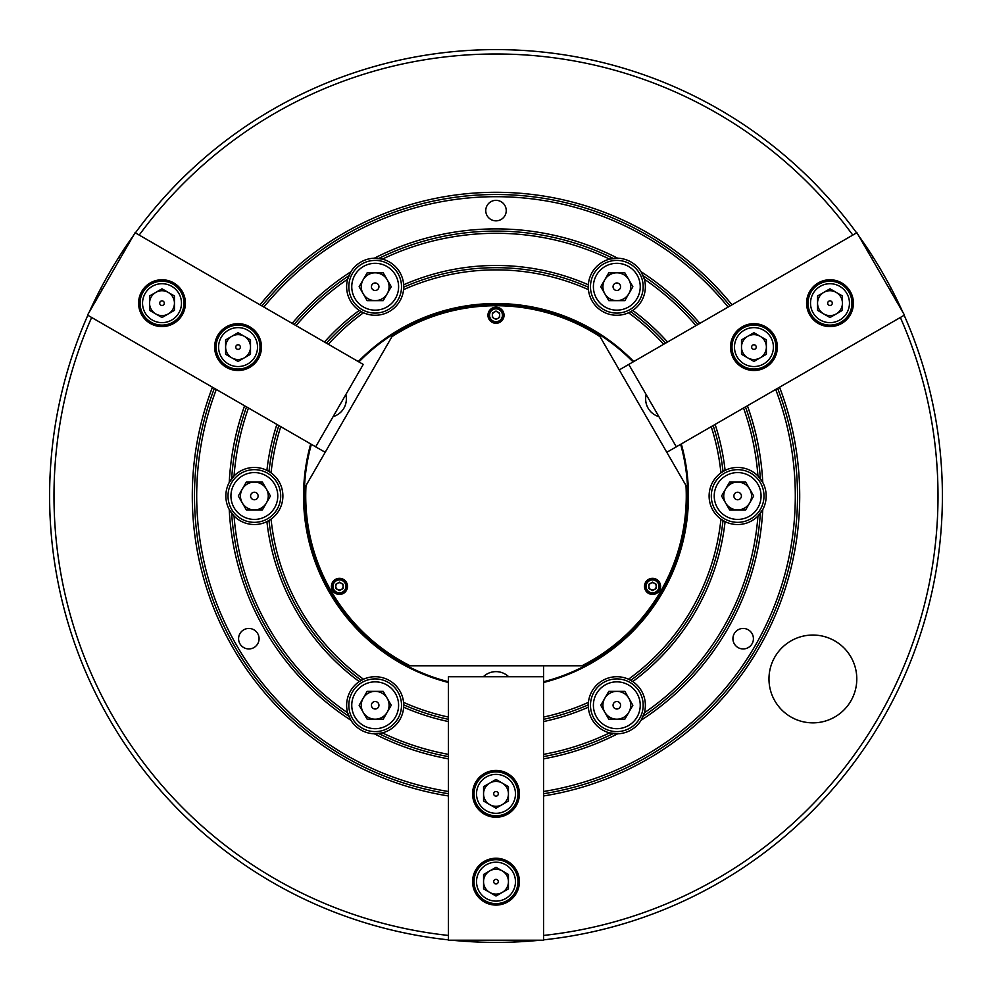 <?xml version="1.0" encoding="UTF-8"?>
<svg xmlns="http://www.w3.org/2000/svg" width="992" height="992" viewBox="0 0 992 992"><rect width="100%" height="100%" fill="white"/><g stroke="black" fill="none" stroke-linecap="round" stroke-linejoin="round"><path stroke-width="1.49" d="M856.79 678.95A43.908 43.908 0 0 0 812.882 635.041A43.908 43.908 0 0 0 768.974 678.95A43.908 43.908 0 0 0 812.882 722.858A43.908 43.908 0 0 0 856.79 678.95M753.412 638.699A10.242 10.242 0 0 0 743.169 628.457A10.242 10.242 0 0 0 732.927 638.699A10.242 10.242 0 0 0 743.169 648.942A10.242 10.242 0 0 0 753.412 638.699M259.073 638.699A10.242 10.242 0 0 0 248.831 628.457A10.242 10.242 0 0 0 238.588 638.699A10.242 10.242 0 0 0 248.831 648.942A10.242 10.242 0 0 0 259.073 638.699M506.242 210.602A10.242 10.242 0 0 0 496 200.347A10.242 10.242 0 0 0 485.758 210.602A10.242 10.242 0 0 0 496 220.844A10.242 10.242 0 0 0 506.242 210.602M650.715 583.209A3.658 3.658 0 0 0 649.376 584.548A3.658 3.658 0 0 1 656.196 586.384A3.658 3.658 0 0 1 654.373 589.546A3.658 3.658 0 0 0 655.712 588.206M341.285 583.209A3.658 3.658 0 0 1 342.624 584.548A3.658 3.658 0 0 0 335.804 586.384A3.658 3.658 0 0 0 337.627 589.546A3.658 3.658 0 0 1 336.288 588.206M497.835 312.071A3.658 3.658 0 0 0 494.165 312.071A3.658 3.658 0 0 1 499.658 315.245A3.658 3.658 0 0 1 494.165 318.407A3.658 3.658 0 0 0 497.835 318.407M588.281 705.027A28.545 28.545 0 0 0 588.281 705.262L588.43 702.373A28.545 28.545 0 0 0 588.281 704.841A228.321 228.321 0 0 1 543.566 719.312M711.239 426.659A226.126 226.126 0 0 1 720.936 472.862L725.09 470.369A28.545 28.545 0 0 0 720.936 519.138A226.126 226.126 0 0 1 628.506 679.235L632.747 681.578A28.545 28.545 0 0 0 588.43 702.373A226.126 226.126 0 0 1 543.566 717.067M645.358 705.262A28.545 28.545 0 0 0 632.747 681.578A230.516 230.516 0 0 0 725.09 521.631L720.936 519.138A28.545 28.545 0 0 0 762.761 509.541L757.95 516.051A262.719 262.719 0 0 1 644.341 712.826A28.545 28.545 0 0 0 645.358 705.262M244.59 405.778A267.108 267.108 0 0 0 229.239 482.459L234.05 475.949A28.545 28.545 0 0 0 266.91 521.631A28.545 28.545 0 0 0 271.064 519.138L266.91 521.631A230.516 230.516 0 0 0 359.253 681.578L363.494 679.235A28.545 28.545 0 0 0 350.895 720.254L347.659 712.826A262.719 262.719 0 0 1 234.05 516.051L229.239 509.541A267.108 267.108 0 0 0 350.895 720.254A28.545 28.545 0 0 0 374.344 733.795A267.108 267.108 0 0 0 448.434 758.843M448.434 717.067A226.126 226.126 0 0 1 403.57 702.373L403.719 704.841A28.545 28.545 0 0 0 363.494 679.235A226.126 226.126 0 0 1 271.064 519.138A28.545 28.545 0 0 0 266.91 470.369A28.545 28.545 0 0 0 234.05 475.949A262.719 262.719 0 0 1 248.459 408.01M448.434 719.312A228.321 228.321 0 0 1 403.719 704.841L403.719 705.262A28.545 28.545 0 0 0 403.719 705.027M276.88 424.415A230.516 230.516 0 0 0 266.91 470.369L271.064 472.862A226.126 226.126 0 0 1 280.761 426.659M296.025 325.624A262.719 262.719 0 0 1 347.659 279.174L350.895 271.746A28.545 28.545 0 0 0 359.253 310.422A230.516 230.516 0 0 0 324.446 342.029L326.393 343.145A228.321 228.321 0 0 1 361.274 311.662L359.253 310.422A28.545 28.545 0 0 0 363.494 312.765A226.126 226.126 0 0 0 328.34 344.274M699.844 323.392A267.108 267.108 0 0 0 641.105 271.746L644.341 279.174A28.545 28.545 0 0 0 609.609 259.123L617.656 258.205A267.108 267.108 0 0 0 374.344 258.205L382.391 259.123A28.545 28.545 0 0 0 350.895 271.746A267.108 267.108 0 0 0 292.156 323.392M403.657 284.791A28.545 28.545 0 0 0 382.391 259.123A262.719 262.719 0 0 1 609.609 259.123A28.545 28.545 0 0 0 588.281 286.738L588.343 284.791A230.516 230.516 0 0 0 403.657 284.791L403.719 286.738A28.545 28.545 0 0 0 403.657 284.791M667.554 342.029A230.516 230.516 0 0 0 632.747 310.422A28.545 28.545 0 0 0 644.341 279.174A262.719 262.719 0 0 1 695.975 325.624M743.541 408.01A262.719 262.719 0 0 1 757.95 475.949L762.761 482.459A28.545 28.545 0 0 0 725.09 470.369A230.516 230.516 0 0 0 715.12 424.415M543.566 758.843A267.108 267.108 0 0 0 617.656 733.795A28.545 28.545 0 0 0 644.341 712.826L641.105 720.254A267.108 267.108 0 0 0 762.761 509.541A28.545 28.545 0 0 0 762.761 482.459A267.108 267.108 0 0 0 747.41 405.778M448.434 682.496A192.46 192.46 0 0 1 310.707 443.945M311.364 444.329A191.729 191.729 0 0 0 448.434 681.74M543.566 935.444A442.01 442.01 0 0 0 900.352 317.477M904.171 315.27A446.4 446.4 0 0 1 543.566 939.858M543.566 791.504A299.311 299.311 0 0 0 775.694 389.447M543.566 793.724A301.506 301.506 0 0 0 777.629 388.331M212.449 387.215A303.701 303.701 0 0 0 448.434 795.956M214.371 388.331A301.506 301.506 0 0 0 448.434 793.724M540.218 940.205A446.4 446.4 0 0 1 496.087 942.4M495.913 942.4A446.4 446.4 0 0 1 451.782 940.205M448.434 939.858A446.4 446.4 0 0 1 87.829 315.27M543.566 721.556A230.516 230.516 0 0 0 588.343 707.209A28.545 28.545 0 0 0 617.656 733.795L609.609 732.877A262.719 262.719 0 0 1 543.566 754.379M588.343 707.209L588.281 705.262A28.545 28.545 0 0 0 588.343 707.209M543.566 756.611A264.914 264.914 0 0 0 613.205 733.572M448.434 754.379A262.719 262.719 0 0 1 382.391 732.877L374.344 733.795A28.545 28.545 0 0 0 403.657 707.209A230.516 230.516 0 0 0 448.434 721.556M378.795 733.572A264.914 264.914 0 0 0 448.434 756.611M231.657 513.286A264.914 264.914 0 0 0 348.849 716.286M268.993 520.502A228.321 228.321 0 0 0 361.274 680.338M246.524 406.894A264.914 264.914 0 0 0 231.657 478.714M278.826 425.543A228.321 228.321 0 0 0 268.993 471.498M613.205 258.428A264.914 264.914 0 0 0 378.795 258.428M588.281 286.973A28.545 28.545 0 0 1 588.281 286.738L588.281 287.159A28.545 28.545 0 0 0 588.43 289.627L588.281 287.159A228.321 228.321 0 0 0 403.719 287.159L403.57 289.627A28.545 28.545 0 0 0 403.719 287.159L403.719 286.738A28.545 28.545 0 0 1 403.719 286.973M663.66 344.274A226.126 226.126 0 0 0 628.506 312.765A28.545 28.545 0 0 1 588.43 289.627A226.126 226.126 0 0 0 403.57 289.627A28.545 28.545 0 0 1 363.494 312.765L361.274 311.662M697.909 324.508A264.914 264.914 0 0 0 643.151 275.714M665.607 343.145A228.321 228.321 0 0 0 630.726 311.662L628.506 312.765A28.545 28.545 0 0 0 632.747 310.422L630.726 311.662M348.849 275.714A264.914 264.914 0 0 0 294.091 324.508M760.343 478.714A264.914 264.914 0 0 0 745.476 406.894M643.151 716.286A264.914 264.914 0 0 0 760.343 513.286M630.726 680.338A228.321 228.321 0 0 0 723.007 520.502M723.007 471.498A228.321 228.321 0 0 0 713.174 425.543M358.273 361.559A192.46 192.46 0 0 1 633.727 361.559M681.293 443.945A192.46 192.46 0 0 1 543.566 682.496M728.128 307.049A299.311 299.311 0 0 0 263.872 307.049M216.306 389.447A299.311 299.311 0 0 0 448.434 791.504M731.984 304.829A303.701 303.701 0 0 0 260.016 304.829M852.785 235.079A442.01 442.01 0 0 0 139.215 235.079M543.566 795.956A303.701 303.701 0 0 0 779.551 387.215M91.648 317.477A442.01 442.01 0 0 0 448.434 935.444M89.193 312.195A446.4 446.4 0 0 1 109.368 272.874M109.455 272.726A446.4 446.4 0 0 1 133.412 235.6M135.396 232.872A446.4 446.4 0 0 1 856.604 232.872M858.588 235.6A446.4 446.4 0 0 1 882.545 272.726M882.632 272.874A446.4 446.4 0 0 1 902.807 312.195M633.07 361.931A191.729 191.729 0 0 0 358.93 361.931M543.566 681.74A191.729 191.729 0 0 0 680.636 444.329M619.244 369.917L856.914 232.698L904.481 315.096L666.81 452.302L676.321 446.822L628.754 364.424L619.244 369.917M363.246 364.424L135.086 232.698L87.519 315.096L325.19 452.302L315.679 446.822L363.246 364.424M543.566 665.781L543.566 676.755L543.566 665.781M448.434 676.755L448.434 940.205L543.566 940.205L543.566 676.755L448.434 676.755M730.05 305.945A301.506 301.506 0 0 0 261.95 305.945M403.719 705.262L403.657 707.209A28.545 28.545 0 0 0 403.719 705.262M660.585 586.384A8.048 8.048 0 0 0 652.538 578.324A8.048 8.048 0 0 0 644.49 586.384A8.048 8.048 0 0 0 652.538 594.431A8.048 8.048 0 0 0 660.585 586.384M347.51 586.384A8.048 8.048 0 0 0 339.462 578.324A8.048 8.048 0 0 0 331.415 586.384A8.048 8.048 0 0 0 339.462 594.431A8.048 8.048 0 0 0 347.51 586.384M504.048 315.245A8.048 8.048 0 0 0 496 307.198A8.048 8.048 0 0 0 487.952 315.245A8.048 8.048 0 0 0 496 323.293A8.048 8.048 0 0 0 504.048 315.245M304.42 488.262L306.02 485.497A190.266 190.266 0 0 0 410.105 665.781L581.895 665.781A190.266 190.266 0 0 0 685.98 485.497L687.58 488.262M410.105 665.781L406.906 665.781M598.486 333.957L600.086 336.722A190.266 190.266 0 0 0 391.914 336.722L393.514 333.957M391.914 336.722L306.02 485.497M685.98 485.497L600.086 336.722M585.094 665.781L581.895 665.781M539.859 940.205A439.084 439.084 0 0 1 452.141 940.205M514.29 940.205L514.29 942.016M477.71 942.016L477.71 940.205M483.302 676.755A18.29 18.29 0 0 1 508.698 676.755M472.576 881.665A23.424 23.424 0 0 0 496 905.076A23.424 23.424 0 0 0 519.424 881.665A23.424 23.424 0 0 0 496 858.241A23.424 23.424 0 0 0 472.576 881.665M472.576 793.848A23.424 23.424 0 0 0 496 817.259A23.424 23.424 0 0 0 519.424 793.848A23.424 23.424 0 0 0 496 770.424A23.424 23.424 0 0 0 472.576 793.848M494.165 318.407A3.658 3.658 0 0 1 494.165 312.071M496 321.681A6.436 6.436 0 0 0 502.436 315.245A6.436 6.436 0 0 0 496 308.81A6.436 6.436 0 0 0 489.564 315.245A6.436 6.436 0 0 0 496 321.681M496 307.929A7.316 7.316 0 0 1 503.316 315.245A7.316 7.316 0 0 1 496 322.561A7.316 7.316 0 0 1 488.684 315.245A7.316 7.316 0 0 1 496 307.929M492.342 313.137L492.342 317.353L496 319.474L499.658 317.353L499.658 313.137L496 311.017L492.342 313.137M342.624 584.548A3.658 3.658 0 0 1 337.627 589.546M345.042 583.16A6.436 6.436 0 0 0 336.238 580.804A6.436 6.436 0 0 0 333.882 589.595A6.436 6.436 0 0 0 342.686 591.951A6.436 6.436 0 0 0 345.042 583.16M333.126 590.042A7.316 7.316 0 0 1 335.804 580.035A7.316 7.316 0 0 1 345.799 582.713A7.316 7.316 0 0 1 343.12 592.72A7.316 7.316 0 0 1 333.126 590.042M339.462 590.6L343.12 588.492L343.12 584.263L339.462 582.155L335.804 584.263L335.804 588.492L339.462 590.6M646.958 583.16A6.436 6.436 0 0 0 649.314 591.951A6.436 6.436 0 0 0 658.118 589.595A6.436 6.436 0 0 0 655.762 580.804A6.436 6.436 0 0 0 646.958 583.16M658.874 590.042A7.316 7.316 0 0 1 648.88 592.72A7.316 7.316 0 0 1 646.201 582.713A7.316 7.316 0 0 1 656.196 580.035A7.316 7.316 0 0 1 658.874 590.042M654.373 589.546A3.658 3.658 0 0 1 649.376 584.548M656.196 584.263L652.538 582.155L648.88 584.263L648.88 588.492L652.538 590.6L656.196 588.492L656.196 584.263M489.775 892.44A12.437 12.437 0 0 0 508.437 881.665A12.437 12.437 0 0 0 489.775 870.889A12.437 12.437 0 0 0 489.775 892.44M496 879.358A2.306 2.306 0 0 0 493.694 881.665A2.306 2.306 0 0 0 496 883.959A2.306 2.306 0 0 0 498.306 881.665A2.306 2.306 0 0 0 496 879.358M496 901.12A19.468 19.468 0 0 0 515.468 881.665A19.468 19.468 0 0 0 496 862.197A19.468 19.468 0 0 0 476.532 881.665A19.468 19.468 0 0 0 496 901.12M496 859.704A21.948 21.948 0 0 1 517.948 881.665A21.948 21.948 0 0 1 496 903.613A21.948 21.948 0 0 1 474.052 881.665A21.948 21.948 0 0 1 496 859.704M483.563 874.473L483.563 888.844L496 896.024L508.437 888.844L508.437 874.473L496 867.293L483.563 874.473M725.598 489.044A13.9 13.9 0 0 0 737.639 509.9A13.9 13.9 0 0 0 749.679 489.044A13.9 13.9 0 0 0 725.598 489.044M741.408 496A3.77 3.77 0 0 0 737.639 492.23A3.77 3.77 0 0 0 733.882 496A3.77 3.77 0 0 0 737.639 499.77A3.77 3.77 0 0 0 741.408 496M714.228 496A23.424 23.424 0 0 0 737.639 519.424A23.424 23.424 0 0 0 761.062 496A23.424 23.424 0 0 0 737.639 472.576A23.424 23.424 0 0 0 714.228 496M763.989 496A26.35 26.35 0 0 1 737.639 522.35A26.35 26.35 0 0 1 711.301 496A26.35 26.35 0 0 1 737.639 469.65A26.35 26.35 0 0 1 763.989 496M745.674 482.1L729.616 482.1L721.581 496L729.616 509.9L745.674 509.9L753.697 496L745.674 482.1M616.826 691.362A13.9 13.9 0 0 0 604.785 712.219A13.9 13.9 0 0 0 628.866 712.219A13.9 13.9 0 0 0 616.826 691.362M618.698 708.524A3.77 3.77 0 0 0 620.074 703.39A3.77 3.77 0 0 0 614.941 702.014A3.77 3.77 0 0 0 613.564 707.147A3.77 3.77 0 0 0 618.698 708.524M605.108 684.988A23.424 23.424 0 0 0 596.539 716.98A23.424 23.424 0 0 0 628.531 725.549A23.424 23.424 0 0 0 637.1 693.557A23.424 23.424 0 0 0 605.108 684.988M629.994 728.078A26.35 26.35 0 0 1 594.01 718.444A26.35 26.35 0 0 1 603.644 682.446A26.35 26.35 0 0 1 639.642 692.094A26.35 26.35 0 0 1 629.994 728.078M632.871 705.262L624.848 691.362L608.79 691.362L600.768 705.262L608.79 719.175L624.848 719.175L632.871 705.262M387.215 698.318A13.9 13.9 0 0 0 363.134 698.318A13.9 13.9 0 0 0 375.174 719.175A13.9 13.9 0 0 0 387.215 698.318M373.302 708.524A3.77 3.77 0 0 0 378.436 707.147A3.77 3.77 0 0 0 377.059 702.014A3.77 3.77 0 0 0 371.926 703.39A3.77 3.77 0 0 0 373.302 708.524M386.892 684.988A23.424 23.424 0 0 0 354.9 693.557A23.424 23.424 0 0 0 363.469 725.549A23.424 23.424 0 0 0 395.461 716.98A23.424 23.424 0 0 0 386.892 684.988M362.006 728.078A26.35 26.35 0 0 1 352.358 692.094A26.35 26.35 0 0 1 388.356 682.446A26.35 26.35 0 0 1 397.99 718.444A26.35 26.35 0 0 1 362.006 728.078M383.21 719.175L391.232 705.262L383.21 691.362L367.152 691.362L359.129 705.262L367.152 719.175L383.21 719.175M266.402 502.956A13.9 13.9 0 0 0 254.361 482.1A13.9 13.9 0 0 0 242.321 502.956A13.9 13.9 0 0 0 266.402 502.956M250.592 496A3.77 3.77 0 0 0 254.361 499.77A3.77 3.77 0 0 0 258.118 496A3.77 3.77 0 0 0 254.361 492.23A3.77 3.77 0 0 0 250.592 496M277.772 496A23.424 23.424 0 0 0 254.361 472.576A23.424 23.424 0 0 0 230.938 496A23.424 23.424 0 0 0 254.361 519.424A23.424 23.424 0 0 0 277.772 496M228.011 496A26.35 26.35 0 0 1 254.361 469.65A26.35 26.35 0 0 1 280.699 496A26.35 26.35 0 0 1 254.361 522.35A26.35 26.35 0 0 1 228.011 496M246.326 509.9L262.384 509.9L270.419 496L262.384 482.1L246.326 482.1L238.303 496L246.326 509.9M375.174 300.638A13.9 13.9 0 0 0 387.215 279.781A13.9 13.9 0 0 0 363.134 279.781A13.9 13.9 0 0 0 375.174 300.638M373.302 283.476A3.77 3.77 0 0 0 371.926 288.61A3.77 3.77 0 0 0 377.059 289.986A3.77 3.77 0 0 0 378.436 284.853A3.77 3.77 0 0 0 373.302 283.476M386.892 307.012A23.424 23.424 0 0 0 395.461 275.02A23.424 23.424 0 0 0 363.469 266.451A23.424 23.424 0 0 0 354.9 298.443A23.424 23.424 0 0 0 386.892 307.012M362.006 263.922A26.35 26.35 0 0 1 397.99 273.556A26.35 26.35 0 0 1 388.356 309.554A26.35 26.35 0 0 1 352.358 299.906A26.35 26.35 0 0 1 362.006 263.922M359.129 286.738L367.152 300.638L383.21 300.638L391.232 286.738L383.21 272.825L367.152 272.825L359.129 286.738M604.785 293.682A13.9 13.9 0 0 0 628.866 293.682A13.9 13.9 0 0 0 616.826 272.825A13.9 13.9 0 0 0 604.785 293.682M618.698 283.476A3.77 3.77 0 0 0 613.564 284.853A3.77 3.77 0 0 0 614.941 289.986A3.77 3.77 0 0 0 620.074 288.61A3.77 3.77 0 0 0 618.698 283.476M605.108 307.012A23.424 23.424 0 0 0 637.1 298.443A23.424 23.424 0 0 0 628.531 266.451A23.424 23.424 0 0 0 596.539 275.02A23.424 23.424 0 0 0 605.108 307.012M629.994 263.922A26.35 26.35 0 0 1 639.642 299.906A26.35 26.35 0 0 1 603.644 309.554A26.35 26.35 0 0 1 594.01 273.556A26.35 26.35 0 0 1 629.994 263.922M608.79 272.825L600.768 286.738L608.79 300.638L624.848 300.638L632.871 286.738L624.848 272.825L608.79 272.825M489.775 804.624A12.437 12.437 0 0 0 508.437 793.848A12.437 12.437 0 0 0 489.775 783.072A12.437 12.437 0 0 0 489.775 804.624M496 791.542A2.306 2.306 0 0 0 493.694 793.848A2.306 2.306 0 0 0 496 796.142A2.306 2.306 0 0 0 498.306 793.848A2.306 2.306 0 0 0 496 791.542M496 813.316A19.468 19.468 0 0 0 515.468 793.848A19.468 19.468 0 0 0 496 774.38A19.468 19.468 0 0 0 476.532 793.848A19.468 19.468 0 0 0 496 813.316M496 771.888A21.948 21.948 0 0 1 517.948 793.848A21.948 21.948 0 0 1 496 815.796A21.948 21.948 0 0 1 474.052 793.848A21.948 21.948 0 0 1 496 771.888M483.563 786.656L483.563 801.028L496 808.207L508.437 801.028L508.437 786.656L496 779.476L483.563 786.656M766.382 347.076A12.437 12.437 0 0 0 747.72 336.3A12.437 12.437 0 0 0 747.72 357.852A12.437 12.437 0 0 0 766.382 347.076M751.948 348.229A2.306 2.306 0 0 0 755.086 349.072A2.306 2.306 0 0 0 755.929 345.923A2.306 2.306 0 0 0 752.792 345.08A2.306 2.306 0 0 0 751.948 348.229M770.796 337.342A19.468 19.468 0 0 0 744.211 330.224A19.468 19.468 0 0 0 737.081 356.81A19.468 19.468 0 0 0 763.679 363.94A19.468 19.468 0 0 0 770.796 337.342M734.923 358.05A21.948 21.948 0 0 1 742.958 328.067A21.948 21.948 0 0 1 772.954 336.102A21.948 21.948 0 0 1 764.919 366.085A21.948 21.948 0 0 1 734.923 358.05M753.945 361.448L766.382 354.256L766.382 339.896L753.945 332.717L741.495 339.896L741.495 354.256L753.945 361.448M231.843 336.3A12.437 12.437 0 0 0 231.843 357.852A12.437 12.437 0 0 0 250.505 347.076A12.437 12.437 0 0 0 231.843 336.3M240.052 348.229A2.306 2.306 0 0 0 239.208 345.08A2.306 2.306 0 0 0 236.071 345.923A2.306 2.306 0 0 0 236.914 349.072A2.306 2.306 0 0 0 240.052 348.229M221.204 337.342A19.468 19.468 0 0 0 228.321 363.94A19.468 19.468 0 0 0 254.919 356.81A19.468 19.468 0 0 0 247.789 330.224A19.468 19.468 0 0 0 221.204 337.342M257.077 358.05A21.948 21.948 0 0 1 227.081 366.085A21.948 21.948 0 0 1 219.046 336.102A21.948 21.948 0 0 1 249.042 328.067A21.948 21.948 0 0 1 257.077 358.05M250.505 339.896L238.055 332.717L225.618 339.896L225.618 354.256L238.055 361.448L250.505 354.256L250.505 339.896M842.431 303.168A12.437 12.437 0 0 0 823.769 292.392A12.437 12.437 0 0 0 823.769 313.943A12.437 12.437 0 0 0 842.431 303.168M827.998 304.321A2.306 2.306 0 0 0 831.147 305.164A2.306 2.306 0 0 0 831.978 302.014A2.306 2.306 0 0 0 828.841 301.184A2.306 2.306 0 0 0 827.998 304.321M846.846 293.434A19.468 19.468 0 0 0 820.26 286.316A19.468 19.468 0 0 0 813.13 312.902A19.468 19.468 0 0 0 839.728 320.032A19.468 19.468 0 0 0 846.846 293.434M810.985 314.142A21.948 21.948 0 0 1 819.02 284.158A21.948 21.948 0 0 1 849.003 292.194A21.948 21.948 0 0 1 840.968 322.177A21.948 21.948 0 0 1 810.985 314.142M829.994 317.539L842.431 310.347L842.431 295.988L829.994 288.808L817.557 295.988L817.557 310.347L829.994 317.539M155.794 292.392A12.437 12.437 0 0 0 155.794 313.943A12.437 12.437 0 0 0 174.443 303.168A12.437 12.437 0 0 0 155.794 292.392M164.002 304.321A2.306 2.306 0 0 0 163.159 301.184A2.306 2.306 0 0 0 160.022 302.014A2.306 2.306 0 0 0 160.853 305.164A2.306 2.306 0 0 0 164.002 304.321M145.154 293.434A19.468 19.468 0 0 0 152.272 320.032A19.468 19.468 0 0 0 178.87 312.902A19.468 19.468 0 0 0 171.74 286.316A19.468 19.468 0 0 0 145.154 293.434M181.015 314.142A21.948 21.948 0 0 1 151.032 322.177A21.948 21.948 0 0 1 142.997 292.194A21.948 21.948 0 0 1 172.98 284.158A21.948 21.948 0 0 1 181.015 314.142M174.443 295.988L162.006 288.808L149.569 295.988L149.569 310.347L162.006 317.539L174.443 310.347L174.443 295.988M841.7 323.454A23.424 23.424 0 0 0 850.268 291.462A23.424 23.424 0 0 0 818.288 282.894A23.424 23.424 0 0 0 809.708 314.873A23.424 23.424 0 0 0 841.7 323.454M765.65 367.362A23.424 23.424 0 0 0 774.219 335.37A23.424 23.424 0 0 0 742.227 326.802A23.424 23.424 0 0 0 733.658 358.782A23.424 23.424 0 0 0 765.65 367.362M173.712 282.894A23.424 23.424 0 0 0 141.732 291.462A23.424 23.424 0 0 0 150.3 323.454A23.424 23.424 0 0 0 182.292 314.873A23.424 23.424 0 0 0 173.712 282.894M249.773 326.802A23.424 23.424 0 0 0 217.781 335.37A23.424 23.424 0 0 0 226.35 367.362A23.424 23.424 0 0 0 258.342 358.782A23.424 23.424 0 0 0 249.773 326.802M858.762 235.922A439.084 439.084 0 0 1 902.621 311.872M871.546 258.056L873.121 257.151M891.411 288.833L889.836 289.738M658.886 416.615A18.29 18.29 0 0 1 646.189 394.63M89.379 311.872A439.084 439.084 0 0 1 133.238 235.922M102.164 289.738L100.589 288.833M118.879 257.151L120.454 258.056M345.811 394.63A18.29 18.29 0 0 1 333.114 416.615"/></g></svg>
